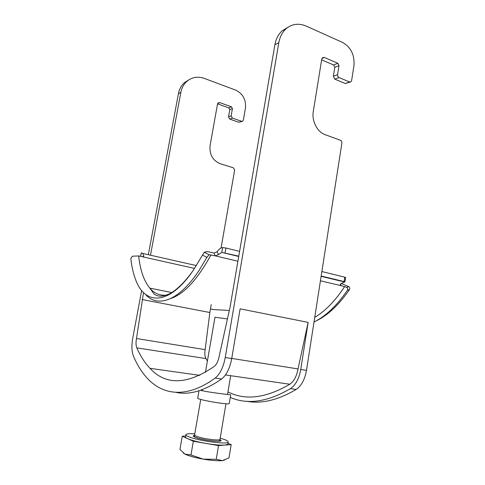 <?xml version="1.0" encoding="UTF-8"?>
<svg xmlns="http://www.w3.org/2000/svg" width="485" height="485" viewBox="0 0 485 485"><rect width="100%" height="100%" fill="white"/><g stroke="black" fill="none" stroke-linecap="round" stroke-linejoin="round"><path stroke-width="0.73" d="M229.308 310.515L224.385 310.17C214.237 309.709 209.956 309.321 211.545 309M227.441 318.942L214.976 317.232L205.428 372.371M140.535 256.353L141.347 252.782L142.863 253.485L143.796 256.316L142.299 256.747L138.655 255.928C140.177 270.163 143.893 280.894 149.804 288.126C154.339 293.461 159.935 295.795 166.585 295.129M213.927 253.067L217.122 251.757L218.499 254.613L215.261 255.874L209.059 254.734L206.901 257.377L202.524 255.08L204.379 252.273C205.585 251.588 207.356 251.515 209.696 252.054L213.927 253.067L215.261 255.874L237.911 261.239M238.778 256.153L221.778 252.4L222.615 247.574C220.742 247.756 218.911 249.151 217.122 251.757M314.013 322.028C325.817 316.135 336.948 305.556 347.399 290.291C348.024 289.096 347.757 288.096 346.593 287.29L340.876 285.592L340.725 283.773L344.956 281.87L344.132 281.567L344.799 277.171L321.876 271.551M239.596 251.369L225.925 248.023L225.088 252.849M344.799 277.171L345.617 277.517M222.615 247.574L225.925 248.023M344.132 281.567L321.179 276.032M238.723 256.48L221.778 252.4L218.499 254.613M346.593 287.29L348.77 286.611L341.064 283.446M138.655 255.928L132.453 256.213L130.823 258.493C131.641 265.841 133.048 272.364 135.048 278.069C143.784 304.853 168.089 306.981 193.042 270.691L202.524 255.08M145.227 294.11C157.098 308.12 178.601 301.543 199.171 270.309L206.901 257.377M315.796 321.1C327.696 315.438 338.906 304.95 349.424 289.642L347.399 290.291M348.77 286.611C349.818 287.496 350.037 288.508 349.424 289.642M194.788 433.832C189.635 433.499 186.689 433.729 185.955 434.518C185.622 435.021 186.337 435.669 188.101 436.47C196.328 440.525 227.708 444.903 228.192 442.114C228.568 441.107 225.889 439.792 220.148 438.167M193.339 441.241L205.943 443.417C197.68 441.944 191.605 440.362 187.713 438.676L193.339 441.241L190.963 454.948L185.021 454.142C188.895 455.985 194.976 457.652 203.251 459.143C211.563 460.52 217.935 461.005 222.366 460.598L216.237 459.313L203.251 459.143L190.963 454.948M205.943 443.417L218.553 445.594L224.961 445.103C220.566 445.363 214.225 444.8 205.943 443.417M227.889 443.927L227.829 444.296L224.961 445.103L231.187 444.63L227.998 443.284M193.315 435.888L194.103 435.93M185.694 436.015L182.263 436.185L187.713 438.676C185.955 437.858 185.24 437.197 185.573 436.688L185.888 434.887M183.342 453.075L185.021 454.142L179.935 449.468L182.263 436.185M224.61 460.095L222.366 460.598L228.968 457.937L231.187 444.63M218.553 445.594L216.237 459.313M231.739 358.427L298.026 368.921L308.133 322.379L240.123 308.836L231.721 358.548L225.24 357.524L278.814 42.704C279.875 36.824 282.3 32.162 286.089 28.73C292.043 23.82 298.79 22.953 306.326 26.129L342.665 42.486C350.982 47.336 354.741 55.06 353.947 65.663L351.625 80.552L350.928 81.813L349.558 81.953L339.003 77.545L334.789 79.146L345.296 83.505L350.212 82.074M221.081 247.987L234.661 170.035L233.43 167.822L220.208 163.718C212.703 160.487 209.32 154.466 210.06 145.652L217.529 104.014L218.22 102.826L219.79 102.608L231.442 106.791L232.43 108.604L231.151 115.824L232.388 118.085L241.548 121.292L242.742 121.141L243.361 120.116L245.434 108.197C246.162 99.722 242.912 93.696 235.692 90.125L204.367 78.425C197.916 76.187 192.145 77.109 187.064 81.189L184.621 82.48C181.402 85.299 179.335 89.022 178.425 93.647L148.331 254.722M225.24 357.524C223.361 367.327 220.002 374.184 215.158 378.082C187.489 398.24 163.875 395.475 148.167 379.215C142.263 373.062 137.346 365.35 133.417 356.087C131.684 351.546 131.465 345.526 132.775 338.015L141.65 290.485M287.69 27.457L282.143 30.822C278.372 34.229 275.959 38.855 274.904 44.693L230.114 306.884L219.25 355.923C218.359 360.888 216.692 364.399 214.237 366.442C187.131 384.89 165.725 385.52 150.01 368.327L199.844 375.366M143.524 292.57L136.497 338.53C135.782 342.44 135.885 345.55 136.794 347.866C140.377 356.02 144.779 362.841 150.01 368.327M150.489 255.207L180.832 92.423C181.748 87.767 183.827 84.02 187.064 81.189M241.548 121.292L238.856 122.275L242.118 121.371M238.856 122.275L229.738 119.092L228.508 116.849L229.775 109.671L228.793 107.87L217.565 103.857M188.877 79.831L184.621 82.48M308.133 322.379L300.755 369.473C299.075 378.7 295.632 385.102 290.406 388.673C267.447 402.01 247.398 404.92 230.266 397.403M339.003 77.545C337.948 76.963 337.469 75.993 337.566 74.641L339.003 65.602L337.851 63.274L324.368 57.472L322.549 57.679L321.755 59.14L313.28 111.508C311.57 120.959 317.329 132.078 325.156 134.691L340.452 140.256C341.507 140.783 341.986 141.723 341.889 143.081L306.478 370.376C304.816 379.561 301.367 385.927 296.123 389.479C277.911 400.18 261.36 404.096 246.465 401.247M231.721 358.548C229.86 368.303 226.489 375.117 221.609 378.991C204.464 390.861 189.229 395.311 175.91 392.341M142.226 299.548L209.847 312.504L211.217 304.61M209.847 312.504L205.149 349.643C204.524 353.359 204.791 356.342 205.943 358.585L207.392 361.022M227.956 391.898C245.325 400.743 265.944 398.191 289.806 384.235C293.952 381.355 296.693 376.251 298.026 368.921M200.966 390.383C207.374 392.244 230.63 394.863 230.708 394.772L229.26 403.393M337.566 74.641L333.365 76.272L334.789 79.146M333.365 76.272L334.789 67.3L333.65 64.99L321.64 59.861M136.497 338.53L205.149 349.643M199.002 390.758L197.741 398.003C195.219 399.313 228.574 405.199 229.235 403.562M194.57 268.429L142.299 256.747M344.465 281.961L321.131 276.341M340.349 284.41L341.234 285.726L320.433 280.797M211.005 254.861C197.45 279.493 184.082 294.019 170.908 298.433M344.665 286.538C335.384 300.67 325.411 310.952 314.735 317.39M141.347 252.782L140.668 256.383M143.172 256.747L143.875 255.728M204.379 252.273L209.059 254.734M200.742 399.428L194.6 434.899L195.952 436.088C200.232 437.725 206.028 438.949 213.339 439.756C217.231 440.089 219.432 439.992 219.935 439.452L219.972 439.24M219.723 439.622C227.271 443.023 202.069 440.525 194.806 437.094C192.848 436.185 192.818 435.603 194.703 435.342M180.832 92.423L178.425 93.647M278.814 42.704L274.904 44.693M306.478 370.376L300.755 369.473M221.609 378.991L215.158 378.082M296.123 389.479L290.406 388.673M225.47 374.947L289.806 384.235M136.794 347.866L205.943 358.585M324.368 57.472L321.931 58.521M337.851 63.274L333.65 64.99M339.003 65.602L334.789 67.3M349.558 81.953L345.296 83.505M232.388 118.085L229.738 119.092M231.151 115.824L228.508 116.849M232.43 108.604L229.775 109.671M231.442 106.791L228.793 107.87M219.79 102.608L217.68 103.517M196.407 265.586L142.863 253.485M171.848 292.558L149.804 288.126L154.121 294.104C156.752 295.911 161.165 297.948 170.817 293.164C177.904 288.896 185.312 281.403 193.042 270.691M345.623 277.487L344.956 281.87M340.876 285.592L340.318 284.756M202.451 389.564L202.245 390.734M230.69 375.699L227.52 394.475M225.962 403.738L219.778 440.604C218.662 442.514 199.62 439.386 195.067 437.082L194.079 435.979L194.552 435.057M228.192 442.114L227.829 444.296M286.089 28.73L282.143 30.822"/></g></svg>
